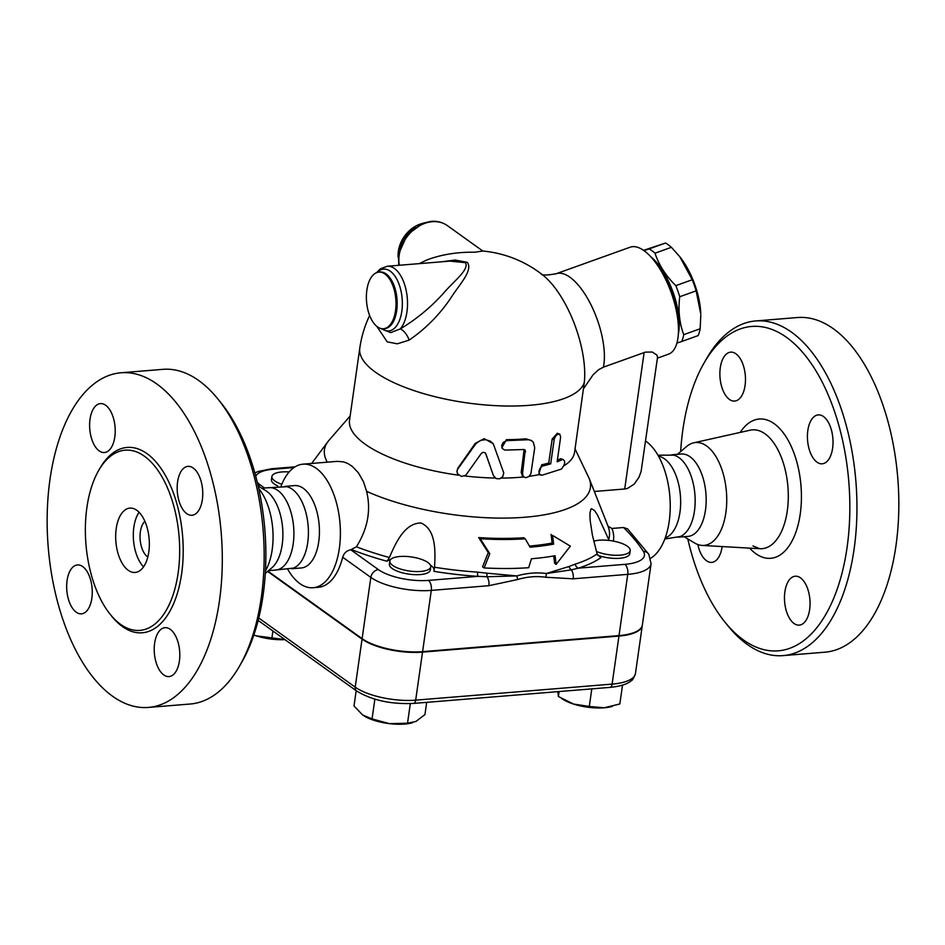 <?xml version="1.0" encoding="UTF-8"?>
<svg xmlns="http://www.w3.org/2000/svg" width="945" height="945" viewBox="0 0 945 945"><rect width="100%" height="100%" fill="white"/><g stroke="black" fill="none" stroke-linecap="round" stroke-linejoin="round"><path stroke-width="1.42" d="M239.711 665.788L242.18 661.453A162.729 84.117 -94.7 0 0 221.071 402.913L217.941 399.038A167.891 86.786 85.3 0 1 239.711 665.788A167.891 86.786 85.3 0 1 190.24 704.013L148.377 707.427A167.891 86.786 -94.7 0 0 221.224 533.086A167.891 86.786 -94.7 0 0 121.102 372.767A167.891 86.786 -94.7 0 0 47.25 512.651A167.891 86.786 -94.7 0 0 112.502 696.193A167.891 86.786 -94.7 0 0 148.377 707.427M265.45 570.863A51.609 26.684 -94.7 0 0 258.729 488.53M162.965 369.341A167.891 86.786 85.3 0 1 217.941 399.038M120.547 624.326A90.401 46.73 -94.7 0 0 139.872 630.386A90.401 46.73 -94.7 0 0 179.089 536.5A90.401 46.73 -94.7 0 0 125.177 450.174A90.401 46.73 -94.7 0 0 85.416 525.503A90.401 46.73 -94.7 0 0 120.547 624.326M82.711 566.575A24.535 12.687 85.3 0 1 92.244 593.389A24.535 12.687 85.3 0 1 81.459 613.837A24.535 12.687 85.3 0 1 66.823 590.412A24.535 12.687 85.3 0 1 77.466 564.933A24.535 12.687 85.3 0 1 82.711 566.575M154.626 643.25A24.535 12.687 85.3 0 1 165.009 627.669A24.535 12.687 85.3 0 1 179.656 651.093A24.535 12.687 85.3 0 1 169.001 676.585A24.535 12.687 85.3 0 1 154.626 643.25M186.72 513.631A24.535 12.687 85.3 0 1 177.188 486.805A24.535 12.687 85.3 0 1 187.972 466.357A24.535 12.687 85.3 0 1 202.608 489.782A24.535 12.687 85.3 0 1 191.965 515.273A24.535 12.687 85.3 0 1 186.72 513.631M114.806 436.944A24.535 12.687 85.3 0 1 104.422 452.525A24.535 12.687 85.3 0 1 89.775 429.101A24.535 12.687 85.3 0 1 100.43 403.609A24.535 12.687 85.3 0 1 114.806 436.944M144.892 521.286A19.372 10.017 -94.7 0 0 140.143 539.43A19.372 10.017 -94.7 0 0 147.574 556.853A19.372 10.017 -94.7 0 0 147.81 557.007M139.104 512.273A32.284 16.691 -94.7 0 0 143.557 566.846M128.237 570.296A32.284 16.691 -94.7 0 0 135.135 572.457A32.284 16.691 -94.7 0 0 149.145 538.933A32.284 16.691 -94.7 0 0 129.89 508.103A32.284 16.691 -94.7 0 0 115.692 535A32.284 16.691 -94.7 0 0 128.237 570.296M265.309 573.391L271.912 567.756A41.332 21.369 -94.7 0 0 282.626 527.995A41.332 21.369 -94.7 0 0 265.58 490.538M268.534 570.638L275.716 570.048A41.332 21.369 -94.7 0 0 293.647 527.133A41.332 21.369 -94.7 0 0 269.006 487.667M274.239 570.166L293.458 568.11A41.332 21.369 -94.7 0 0 308.153 525.928A41.332 21.369 -94.7 0 0 286.796 486.71L267.506 487.797M680.66 451.58A162.729 84.117 85.3 0 1 703.777 363.506A162.729 84.117 85.3 0 1 812.617 365.585A162.729 84.117 85.3 0 1 842.255 572.197A162.729 84.117 85.3 0 1 743.443 639.93A162.729 84.117 85.3 0 1 724.886 622.046A162.729 84.117 85.3 0 1 687.783 538.886M720.291 367.735A24.535 12.687 85.3 0 1 730.674 352.154A24.535 12.687 85.3 0 1 745.322 375.578A24.535 12.687 85.3 0 1 734.667 401.07A24.535 12.687 85.3 0 1 720.291 367.735M823.473 416.544A24.535 12.687 85.3 0 1 833.006 443.37A24.535 12.687 85.3 0 1 822.209 463.806A24.535 12.687 85.3 0 1 807.573 440.382A24.535 12.687 85.3 0 1 818.228 414.902A24.535 12.687 85.3 0 1 823.473 416.544M809.641 609.537A24.535 12.687 85.3 0 1 799.257 625.129A24.535 12.687 85.3 0 1 784.622 601.705A24.535 12.687 85.3 0 1 795.265 576.214A24.535 12.687 85.3 0 1 809.641 609.537M722.134 546.564A24.535 12.687 85.3 0 1 711.715 562.381A24.535 12.687 85.3 0 1 706.47 560.739A24.535 12.687 85.3 0 1 697.871 544.544M684.156 536.701L694.48 542.926A51.609 26.684 -94.7 0 0 702.088 545.419A51.609 26.684 -94.7 0 0 726.41 491.79A51.609 26.684 -94.7 0 0 693.713 442.815A51.609 26.684 -94.7 0 0 686.613 446.512L677.423 454.321M724.886 622.046L728.028 625.921A167.891 86.786 -94.7 0 0 747.164 644.372A167.891 86.786 -94.7 0 0 783.039 655.617A167.891 86.786 -94.7 0 0 855.875 481.218A167.891 86.786 -94.7 0 0 755.716 320.946A167.891 86.786 -94.7 0 0 706.246 359.171L703.777 363.506M783.039 655.617L824.914 652.192A167.891 86.786 -94.7 0 0 897.75 477.804A167.891 86.786 -94.7 0 0 797.58 317.532L755.716 320.946M642.328 625.224A48.089 16.526 -171.9 0 1 642.293 625.472A48.089 16.526 -171.9 0 1 618.951 636.079L422.521 652.121A44.545 15.309 -171.9 0 1 362.041 639.115L267.6 571.43M678.451 537.173L687.984 536.394A41.332 21.369 -94.7 0 0 705.915 493.467A41.332 21.369 -94.7 0 0 681.262 454.013L671.73 454.793M664.796 539.004L680.199 536.536A41.332 21.369 -94.7 0 0 694.894 494.353A41.332 21.369 -94.7 0 0 673.549 455.136L657.956 455.195M665.209 537.894A41.332 21.369 -94.7 0 0 680.4 495.546A41.332 21.369 -94.7 0 0 658.535 456.222M494.011 476.233L496.231 478.619L499.716 478.796L502.823 476.528L503.744 472.866L493.479 444.339L490.49 441.22L485.742 439.661L480.592 440.382L475.949 443.63L457.652 469.216L456.967 471.472L457.534 473.788L461.432 476.457L465.767 475.288L481.241 453.553C483.049 451.899 484.608 452.005 485.895 453.883L493.302 475.276L485.446 452.95M494.589 477.319L493.302 475.276M457.014 470.953L457.77 468.33L475.252 443.37L484.194 438.693L492.959 443.524M562.842 459.435L560.633 458.703L562.842 459.435C565.689 460.995 565.24 464.196 561.484 469.039L541.887 475.276L539.548 474.272L538.945 471.354L539.914 468.543L542.111 466.216L550.687 463.865L554.254 439.059L555.672 436.035L557.68 434.228L559.842 434.334L560.645 437.015L557.148 461.798L562.842 459.435M557.385 460.12A113.648 39.052 8.1 0 0 560.633 458.703M540.445 475.051L538.733 474.189L541.709 464.763A113.648 39.052 8.1 0 0 548.75 463.038L552.163 439.023L557.302 433.247L559.369 434.05M548.75 463.038L550.687 463.865M522.538 473.362L523.187 476.434L525.703 477.757L528.905 476.54L530.913 473.669L534.716 447.776L533.287 442.118L531.09 440.358L528.479 439.72L506.65 440.654L503.106 442.473L501.63 445.697L502.539 448.686L504.831 450.092L523.849 449.525L525.243 450.163L522.538 473.362L521.203 472.429L524.121 449.548M523.991 477.201L522.656 476.304L521.203 472.429M502.586 448.733L501.819 447.824L506.414 439.661A113.648 39.052 8.1 0 0 525.987 438.811L531.787 440.736M523.601 476.941A113.648 39.052 -171.9 0 1 501.228 478.087M539.453 474.555A113.648 39.052 -171.9 0 1 529.2 476.28M419.379 263.62A113.648 113.648 0 0 1 427.955 259.556C442.213 254.382 457.841 251.937 474.851 252.22L482.694 251.016A113.648 113.648 0 0 1 542.784 275.042A71.974 29.543 70.3 0 1 584.305 382.441L574.572 452.242A113.648 39.052 -171.9 0 1 563.929 465.802M458.668 475.193A113.648 39.052 -171.9 0 1 349.532 420.218L359.785 348.173A113.648 39.052 -171.9 0 0 463.511 402.369A113.648 39.052 -171.9 0 0 584.305 382.441M495.298 478.04A113.648 39.052 -171.9 0 1 464.716 475.961M489.793 553.699L484.112 567.945A160.284 55.082 8.1 0 0 528.657 567.721L531.468 558.755A156.208 53.688 8.1 0 0 555.069 555.719L556.132 564.425L570.343 546.139L552.577 535.413L553.64 544.119A150.787 51.821 -171.9 0 1 530.098 547.19L525.219 538.804A146.723 50.428 -171.9 0 1 480.261 538.721L489.793 553.699L488.258 552.601L478.69 537.587A143.805 49.423 8.1 0 0 523.754 537.752L525.219 538.804M556.132 564.425L554.632 563.35L553.723 555.955M570.343 546.139L552.577 535.413M484.112 567.945L482.552 566.823L488.258 552.601M553.64 544.119L552.14 543.044L551.077 534.338M529.448 546.068A147.869 50.817 8.1 0 0 552.14 543.044M480.261 538.721L478.69 537.587M679.75 256.662L680.554 257.69A47.782 19.609 70.3 0 1 700.765 314.035L696.146 290.847A53.593 21.995 -109.7 0 0 692.236 279.755L679.75 256.662L671.411 247.306A53.593 21.995 -109.7 0 0 665.469 243.042L643.557 250.342M643.982 250.638L649.061 248.937A53.593 21.995 70.3 0 1 654.991 253.189C658.937 265.084 665.882 275.905 675.829 285.638A53.593 21.995 70.3 0 1 679.739 296.73C678.073 310.444 679.408 323.084 683.743 334.648A53.593 21.995 70.3 0 1 681.723 341.488L698.142 335.593A53.593 21.995 -109.7 0 0 700.162 328.754L700.8 315.205M681.723 341.488L676.915 343.094M678.368 333.809A49.081 20.14 -109.7 0 0 650.692 256.662M683.743 334.648L700.162 328.754M679.739 296.73L696.146 290.847M675.829 285.638L692.236 279.755M654.991 253.189L671.411 247.306M649.061 248.937L665.469 243.042M399.877 556.499A20.66 7.099 -171.9 0 1 420.879 559.156A20.66 7.099 -171.9 0 1 430.755 566.882A20.66 7.099 -171.9 0 1 409.291 571.004A20.66 7.099 -171.9 0 1 389.836 561.058A20.66 7.099 -171.9 0 1 399.877 556.499M430.755 566.882L430.306 570A20.66 7.099 -171.9 0 1 408.854 574.123A20.66 7.099 -171.9 0 1 389.399 564.177L389.836 561.058M593.732 541.213A20.66 7.099 -171.9 0 1 616.979 541.887A20.66 7.099 -171.9 0 1 630.209 550.592A20.66 7.099 -171.9 0 1 617.829 555.282A20.66 7.099 -171.9 0 1 596.378 551.431M630.209 550.592L629.76 553.723A20.66 7.099 -171.9 0 1 618.373 558.365A20.66 7.099 -171.9 0 1 597.653 555.235M281.834 484.265A20.66 7.099 -171.9 0 1 271.888 476.528A20.66 7.099 -171.9 0 1 289.17 471.957M277.665 485.931A20.66 7.099 -171.9 0 1 271.439 479.647L271.888 476.528M412.256 722.819A30.996 10.655 -171.9 0 1 411.89 722.913A30.996 10.655 -171.9 0 1 389.434 723.646L407.531 723.22L415.871 721.484L424.943 714.597L426.691 702.348M356.182 690.677L353.997 705.974L362.667 715.011L372.058 718.909L389.434 723.646A30.996 10.655 -171.9 0 1 364.427 716.168A30.996 10.655 -171.9 0 1 364.357 716.121M557.822 691.645L558.389 696.489L573.485 704.049A30.996 10.655 -171.9 0 1 563.881 699.879L561.755 698.615M612.537 706.328L611.344 706.636A30.996 10.655 -171.9 0 1 604.198 707.781L619.837 703.954L622.519 685.137M589.302 706.458L604.198 707.781A30.996 10.655 -171.9 0 1 573.485 704.049L589.302 706.458L591.806 688.87M374.87 699.194L372.058 718.909M410.319 703.623L407.531 723.22M559.097 691.539L558.389 696.489M256.071 635.796L284.965 639.635A30.996 10.655 -171.9 0 1 256.071 635.796A30.996 10.655 -171.9 0 1 253.827 635.028L256.071 635.796M272.916 631L271.888 638.206M267.943 571.146L362.112 638.631A44.545 15.309 8.1 0 0 422.592 651.637L619.022 635.595A48.089 16.526 8.1 0 0 642.364 624.988L651.081 563.752A48.089 16.526 8.1 0 1 627.74 574.359A7.749 4.004 -94.7 0 0 624.846 564.354L578.328 568.158A164.56 56.546 8.1 0 0 600.819 557.715L597.098 553.947L592.385 535.047L590.129 520.293L589.94 513.182L590.909 509.213L591.511 508.717L594.535 510.548L597.5 515.013L609.123 540.445M422.462 223.422A28.409 22.278 125.6 0 0 398.164 257.335M450.009 261.115L465.519 262.686C469.452 269.786 453.269 281.539 442.827 293.989C430.223 307.822 416.036 319.469 400.243 328.931A10.336 4.335 -120.5 0 1 409.138 340.117C425.321 328.99 438.976 315.299 450.127 299.045C459.282 284.398 473.268 270.754 467.338 262.344L455.195 260.052L440.831 261.871M376.901 326.438L387.202 341.854L397.313 343.815L409.138 340.117M376.559 272.668L380.457 268.805L387.273 266.242A33.583 17.353 85.3 0 1 394.443 268.486A33.583 17.353 85.3 0 1 407.224 297.38A33.583 17.353 85.3 0 1 400.243 328.931L390.616 332.64L381.296 328.73M384.946 274.015A28.409 14.683 85.3 0 1 395.99 305.07A28.409 14.683 85.3 0 1 383.505 328.742A28.409 14.683 85.3 0 1 366.554 301.62A28.409 14.683 85.3 0 1 378.874 272.113A28.409 14.683 85.3 0 1 384.946 274.015M644.124 352.544L624.704 488.99L627.433 488.459L634.237 484.112L639.033 477.13L641.123 471.401L657.555 357.08L656.834 355.001L652.215 352.012L645.388 352.142L603.442 367.144L598.669 369.672L593.141 374.704L583.62 388.608M623.487 527.511A431.345 148.235 -171.9 0 1 643.332 551.313A7.749 6.981 147.3 0 1 648.825 554.325L627.539 528.857L623.487 527.511L611.923 528.456L608.072 526.259L589.243 478.607L575.044 448.934M624.704 488.99L594.334 491.471M327.301 462.176A134.308 46.163 -171.9 0 1 328.187 441.303L311.649 463.452M328.187 441.303A134.308 46.163 -171.9 0 1 329.037 440.264L350.146 415.977M288.012 569.776A61.992 32.047 -94.7 0 0 299.849 583.585A61.992 32.047 -94.7 0 0 313.102 587.731A61.992 32.047 -94.7 0 0 339.999 523.341A61.992 32.047 -94.7 0 0 303.014 464.16A61.992 32.047 -94.7 0 0 281.161 485.954M303.014 464.16L337.259 461.361L343.626 461.904L347.843 463.499L352.166 466.287L358.332 472.748L363.471 481.714L366.601 491.329C371.161 510.17 367.77 528.668 356.419 546.801L350.737 549.777C346.685 550.592 344.004 553.073 342.692 557.231A61.992 32.047 85.3 0 1 318.264 587.306L313.102 587.731M650.656 558.259A61.992 32.047 -94.7 0 0 670.135 501.004A61.992 32.047 -94.7 0 0 645.612 441.031M597.098 553.947A159.977 54.975 -171.9 0 1 575.139 564.153A5.162 3.945 -107.5 0 0 578.328 568.158L571.335 569.859A5.162 3.721 65.9 0 1 569.02 566.504L546.328 573.52L571.335 569.859A7.749 4.004 85.3 0 1 573.19 578.812L627.74 574.359L619.022 635.595M575.139 564.153L569.02 566.504M342.692 557.231L370.83 577.395A44.545 15.309 8.1 0 0 431.298 590.401L488.872 585.699L517.458 579.557A7.749 3.39 -106.4 0 0 516.844 575.918L487.041 573.202A5.162 1.252 -80.9 0 0 487.018 576.745L516.844 575.918C527.003 573.048 536.831 572.245 546.328 573.52A7.749 4.453 98.3 0 1 545.69 577.253L573.19 578.812M351.788 549.695A164.56 56.546 8.1 0 0 387.06 561.271L389.399 557.515C395.683 543.009 404.413 523.235 420.915 522.975C436.2 529.531 435.432 551.502 434.523 567.224L433.92 571.347A164.56 56.546 8.1 0 0 477.957 576.356A5.162 1.051 93.8 0 1 477.568 572.127A159.977 54.975 -171.9 0 1 434.523 567.224M589.243 478.607A134.308 46.163 -171.9 0 1 518.982 517.647A134.308 46.163 -171.9 0 1 366.601 491.329M487.041 573.202L477.568 572.127M422.592 651.637L431.298 590.401A7.749 4.004 -94.7 0 0 428.416 580.395L477.957 576.356L487.018 576.745A7.749 4.004 -94.7 0 1 488.872 585.699M387.06 561.271A24.535 8.434 -171.9 0 1 390.675 559.452M430.4 565.11A24.535 8.434 -171.9 0 1 434.168 570.378M603.442 367.144A56.83 23.318 -109.7 0 0 569.965 277.251A56.83 23.318 -109.7 0 0 556.062 273.778L630.138 247.2A56.83 23.318 70.3 0 1 644.041 250.685A56.83 23.318 70.3 0 1 654.412 261.044A56.83 23.318 70.3 0 1 678.451 328.057A56.83 23.318 70.3 0 1 668.517 354.174L657.401 358.167M678.451 328.057L678.368 324.655A51.656 21.203 -109.7 0 0 656.515 263.726L654.412 261.044M291.71 568.748L301.242 567.969A41.332 21.369 -94.7 0 0 319.174 525.042A41.332 21.369 -94.7 0 0 294.509 485.588L284.977 486.368M111.026 615.337A92.988 48.065 -94.7 0 0 122.413 626.547A92.988 48.065 -94.7 0 0 179.007 587.353A92.988 48.065 -94.7 0 0 161.441 469.039A92.988 48.065 -94.7 0 0 99.142 469.7M749.657 548.135A69.871 36.123 -94.7 0 0 755.728 553.605A69.871 36.123 -94.7 0 0 800.332 479.552A69.871 36.123 -94.7 0 0 740.207 432.42M693.713 442.815L750.153 430.188A59.618 30.819 85.3 0 1 787.917 486.781A59.618 30.819 85.3 0 1 759.827 548.714L752.929 545.927M362.041 639.115L355.202 687.145L258.741 618.006M475.252 443.37L475.441 444.292M457.947 468.07L457.829 468.944M552.163 439.023L554.101 439.85M541.709 464.763L543.493 465.625M525.987 438.811L527.322 439.744M506.414 439.661L507.3 440.618M524.286 450.824L525.609 451.745M255.764 476.304A36.796 12.639 -171.9 0 1 273.329 469.252L293.978 467.562M264.565 488.033L260.501 485.116A36.796 12.639 -171.9 0 1 257.264 482.222M356.608 690.984A5.162 4.052 -54.4 0 1 355.202 687.145A44.545 15.309 -171.9 0 0 415.682 700.15A5.162 2.67 -94.7 0 1 413.497 703.423C390.887 704.415 371.917 700.269 356.608 690.984L258.139 620.416M618.951 636.079L612.112 684.109A5.162 2.67 85.3 0 1 609.927 687.393C623.924 686.011 629.205 682.633 631.272 680.672C632.382 680.518 633.776 678.132 635.465 673.501A48.089 16.526 -171.9 0 1 612.112 684.109L415.682 700.15L422.521 652.121M482.824 251.027L447.387 225.631A33.583 26.33 125.6 0 0 432.267 221.709A33.583 26.33 125.6 0 0 399.286 265.261M415.41 227.19A28.409 22.278 125.6 0 0 399.463 249.445M377.315 272.396A30.996 16.018 85.3 0 1 390.285 271.203A30.996 16.018 85.3 0 1 401.802 311.389A30.996 16.018 85.3 0 1 381.91 328.706M378.874 272.113L380.055 272.006A28.409 14.683 85.3 0 1 386.127 273.908A28.409 14.683 85.3 0 1 397.172 304.963A28.409 14.683 85.3 0 1 384.686 328.647L383.505 328.742M295.112 466.818L271.676 468.732A7.749 4.004 85.3 0 1 273.329 469.252M608.072 526.259A159.977 54.975 -171.9 0 1 608.686 539.607M613.305 541.072A164.56 56.546 8.1 0 0 611.923 528.456M643.332 551.313A40.34 13.868 -171.9 0 1 624.846 564.354M389.399 557.515A159.977 54.975 -171.9 0 1 356.419 546.801M428.416 580.395A36.796 12.639 -171.9 0 1 378.461 569.658L350.737 549.777M362.112 638.631L370.83 577.395A7.749 6.072 -54.4 0 1 378.461 569.658M517.458 579.557C527.18 576.698 536.583 575.93 545.69 577.253M258.103 485.777A7.749 6.072 -54.4 0 1 260.501 485.116M121.054 372.767L162.918 369.341M265.616 490.549L258.174 486.073M268.994 487.667L261.812 488.258M702.088 545.419L759.827 548.714M492.664 443.004L493.302 444.032M411.89 722.913L412.528 722.748M413.497 703.423L609.927 687.393M642.293 625.472L635.465 673.501M398.79 265.297L398.412 254.536L407.236 234.703L423.136 223.162L431.156 221.354C437.228 220.894 442.638 222.311 447.387 225.631M450.033 261.115L387.273 266.242M369.613 315.5A113.648 113.648 0 0 0 359.785 348.173M542.784 275.042L541.249 273.955C541.709 275.42 546.647 275.361 556.062 273.778M648.825 554.325L651.081 563.752M271.676 468.732L258.127 471.496L254.855 472.996"/></g></svg>
